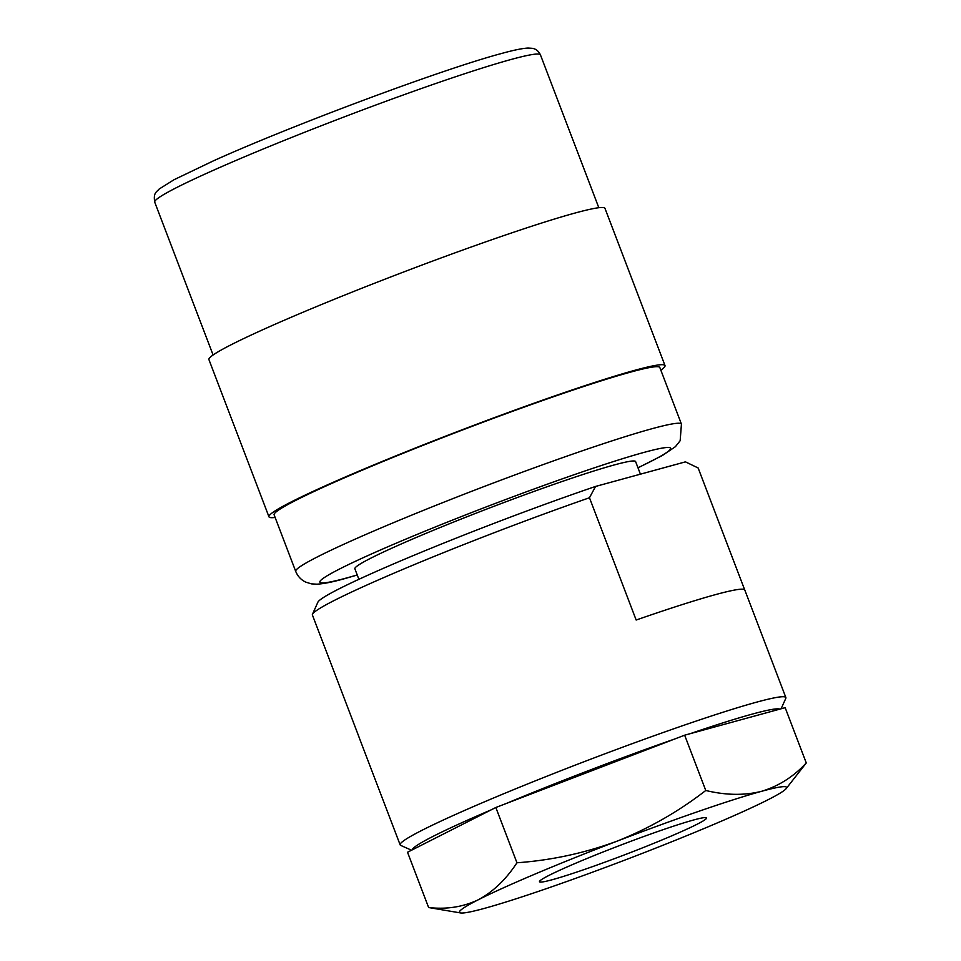 <?xml version="1.0" encoding="UTF-8"?>
<svg xmlns="http://www.w3.org/2000/svg" width="961" height="961" viewBox="0 0 961 961"><rect width="100%" height="100%" fill="white"/><g stroke="black" fill="none" stroke-linecap="round" stroke-linejoin="round"><path stroke-width="1.44" d="M660.844 370.165A211.973 12.385 159.1 0 0 665 365.564L604.974 208.369A211.973 12.385 159.1 0 0 574.678 213.138A211.973 12.385 159.1 0 0 350.008 292.949A211.973 12.385 159.1 0 0 208.921 359.594L268.96 516.802A211.973 12.385 159.1 0 0 275.122 517.462M665 365.564A211.973 12.385 159.1 0 0 634.704 370.333A211.973 12.385 159.1 0 0 410.035 450.156A211.973 12.385 159.1 0 0 268.96 516.802M637.984 467.827L662.417 455.478L675.415 446.673L680.16 440.727L681.433 424.089L659.835 367.534A206.447 12.061 159.1 0 0 630.332 372.183A206.447 12.061 159.1 0 0 411.524 449.916A206.447 12.061 159.1 0 0 274.113 514.832L295.712 571.387C297.706 576.288 301.033 579.855 305.682 582.09L311.352 583.856L316.89 584.192C323.761 583.808 333.119 581.922 344.987 578.546L357.252 575.026M640.41 474.157L635.617 461.604A150.252 8.781 159.1 0 0 614.139 464.98A150.252 8.781 159.1 0 0 454.877 521.559A150.252 8.781 159.1 0 0 354.873 568.804L358.885 579.315M781.113 708.774L785.798 698.371A206.447 12.061 159.1 0 0 785.87 697.578L744.799 590.03A206.447 12.061 159.1 0 0 715.296 594.679A206.447 12.061 159.1 0 0 636.158 620.025L589.477 497.75A206.447 12.061 159.1 0 0 312.469 614.259A206.447 12.061 159.1 0 0 312.337 614.812L359.03 737.087A206.447 12.061 159.1 0 0 359.078 737.315L400.148 844.875A206.447 12.061 159.1 0 0 400.725 845.404L411.536 850.221M785.87 697.578A206.447 12.061 159.1 0 0 756.367 702.227A206.447 12.061 159.1 0 0 537.547 779.96A206.447 12.061 159.1 0 0 400.148 844.875M779.851 709.122A197.077 11.508 159.1 0 0 752.283 714.095A197.077 11.508 159.1 0 0 689.974 733.736M674.67 739.021A197.077 11.508 159.1 0 0 505.822 803.66M491.167 809.859A197.077 11.508 159.1 0 0 412.197 849.884M589.477 497.75L595.544 486.446A197.077 11.508 159.1 0 0 317.875 602.223L312.469 614.259M595.544 486.446L685.469 461.857A197.077 11.508 159.1 0 0 685.469 461.857A197.077 11.508 159.1 0 0 685.421 461.833L698.154 467.995L744.679 589.826M693.77 819.949A89.409 5.225 159.1 0 0 599.003 853.608A89.409 5.225 159.1 0 0 539.505 881.73A89.409 5.225 159.1 0 0 552.275 879.711A89.409 5.225 159.1 0 0 647.041 846.052A89.409 5.225 159.1 0 0 706.551 817.931A89.409 5.225 159.1 0 0 693.77 819.949M428.63 907.532L460.643 912.95A175.118 10.235 -20.9 0 1 478.362 899.736C463.154 906.98 446.577 909.574 428.63 907.532L407.524 852.251L495.828 807.492L516.946 862.774C506.087 879.399 493.221 891.724 478.362 899.736A175.118 10.235 -20.9 0 1 616.926 841.211C584.588 853.14 551.254 860.323 516.946 862.774M705.77 790.483C678.49 811.601 648.879 828.502 616.926 841.211A175.118 10.235 -20.9 0 1 761.592 791.299C744.427 795.6 725.819 795.324 705.77 790.483L684.652 735.189L785.161 707.668L806.279 762.95C793.558 776.692 778.662 786.146 761.592 791.299A175.118 10.235 -20.9 0 1 786.146 788.645A175.118 10.235 -20.9 0 1 767.695 799.924A175.118 10.235 -20.9 0 1 629.131 858.449A175.118 10.235 159.1 0 1 484.464 908.361A175.118 10.235 -20.9 0 1 460.643 912.95M495.828 807.492L684.652 735.189M786.146 788.645L806.279 762.95M510.94 59.522A206.447 12.061 159.1 0 0 292.132 137.255A206.447 12.061 159.1 0 0 154.721 202.17C153.207 192.404 156.619 192.152 159.166 189.029L174.109 179.683L213.51 160.811C291.832 125.41 443.021 69.036 501.053 53.624C513.402 50.188 522.412 48.326 528.082 48.05L532.25 48.314C535.854 48.843 538.58 51.029 540.442 54.873A206.447 12.061 159.1 0 0 510.94 59.522M681.433 424.089A206.447 12.061 159.1 0 0 651.93 428.738A206.447 12.061 159.1 0 0 433.111 506.471A206.447 12.061 159.1 0 0 295.712 571.387M637.96 467.743A187.719 10.967 159.1 0 0 643.774 452.463A187.719 10.967 159.1 0 0 401.938 540.755A187.719 10.967 159.1 0 0 346.705 577.945A187.719 10.967 159.1 0 0 357.216 574.942M154.721 202.17L213.09 355.005M540.442 54.873L598.811 207.708"/></g></svg>
